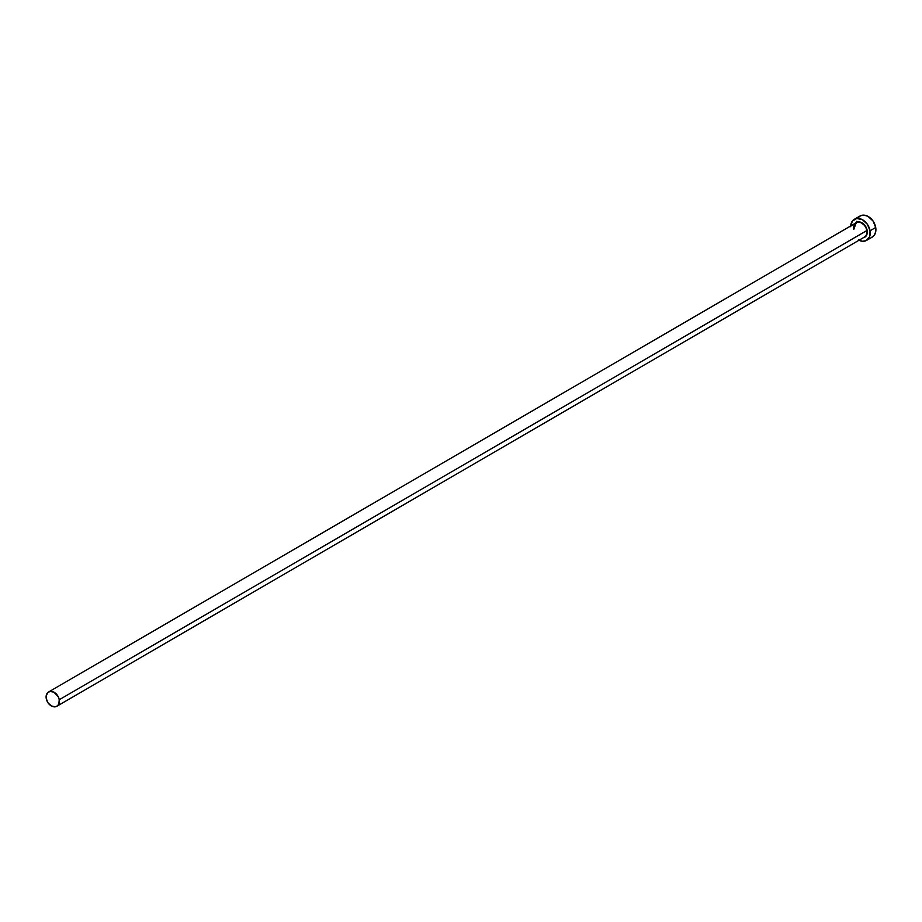 <?xml version="1.0" encoding="UTF-8"?>
<svg xmlns="http://www.w3.org/2000/svg" width="922" height="922" viewBox="0 0 922 922"><rect width="100%" height="100%" fill="white"/><g stroke="black" fill="none" stroke-linecap="round" stroke-linejoin="round"><path stroke-width="1.38" d="M863.937 237.334A8.263 5.981 -120.2 0 0 866.807 230.569L867.176 230.5A8.529 6.177 59.8 0 1 863.269 237.761M56.887 706.252L864.444 237.081A8.263 5.981 -120.2 0 0 866.807 230.569A8.263 5.981 -120.2 0 0 856.146 222.79L48.578 691.973A8.263 5.981 59.8 0 1 59.239 699.74L866.807 230.569L59.239 699.74A8.263 5.981 59.8 0 1 56.887 706.252A8.263 5.981 59.8 0 1 46.227 698.484A8.263 5.981 59.8 0 1 48.578 691.973M866.588 240.388L872.235 237.104A12.193 8.828 -120.2 0 0 875.716 227.492A12.193 8.828 -120.2 0 0 859.984 216.025L854.337 219.309A12.193 8.828 59.8 0 1 870.057 230.777L875.716 227.492L870.057 230.777A12.193 8.828 59.8 0 1 866.588 240.388A12.193 8.828 59.8 0 1 858.993 240.25M850.695 225.959A12.193 8.828 59.8 0 1 854.337 219.309M858.543 240.02L862.37 241.241L865.896 240.734L869.504 236.954L870.057 230.777L867.383 224.288L862.37 219.667L856.711 218.479L852.32 221.13L850.672 226.708M854.763 223.746L857.84 221.891L860.457 222.144L865.309 225.959L867.176 230.5L867.176 233.508L866.15 235.951L863.084 237.795M871.544 237.45L874.252 235.283L875.716 231.779L875.716 227.492L873.03 221.003L868.028 216.382L864.202 215.16L860.675 215.667L857.979 217.846M856.515 221.338L856.331 223.424M46.227 698.484L48.036 702.875L51.436 706.01L55.274 706.817L57.418 705.883L58.858 703.935L59.239 699.74L58.247 696.744L54.029 692.215L50.191 691.408L48.048 692.341L46.227 695.568L46.227 698.484M854.971 223.481A8.529 6.177 59.8 0 1 861.978 222.824A8.529 6.177 59.8 0 1 867.176 230.5L866.807 230.569A8.263 5.981 -120.2 0 0 856.665 222.536A8.263 5.981 -120.2 0 0 853.795 229.301M856.146 222.79L853.841 229.244"/></g></svg>
